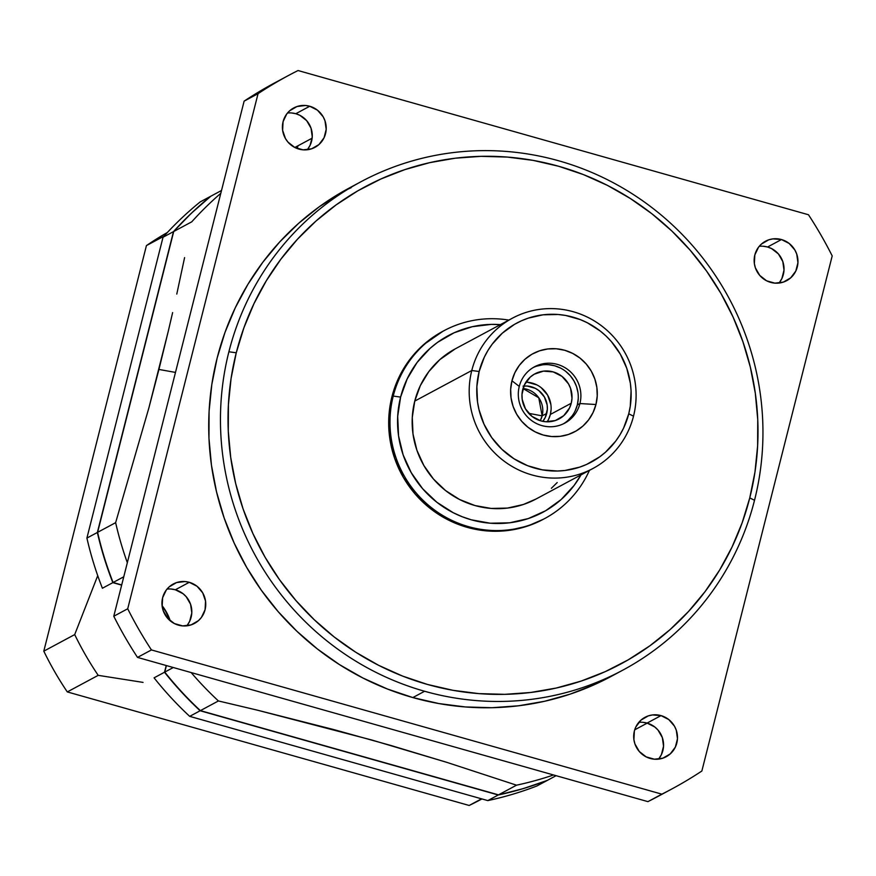 <?xml version="1.0" encoding="UTF-8"?>
<svg xmlns="http://www.w3.org/2000/svg" width="876" height="876" viewBox="0 0 876 876"><rect width="100%" height="100%" fill="white"/><g stroke="black" fill="none" stroke-linecap="round" stroke-linejoin="round"><path stroke-width="1.31" d="M543.613 519.139L527.713 526.027L507.85 530.517L487.417 530.965L467.204 527.352L447.975 519.818L430.477 508.649L415.388 494.294L403.278 477.278L394.627 458.268L389.743 437.989L388.834 417.228L391.922 396.773A106.576 103.675 61.8 0 1 442.632 331.424L443.935 330.723A106.576 103.675 61.8 0 1 508.825 320.101A106.576 103.675 61.8 0 0 393.236 396.072L400.606 397.091A100.182 97.455 -118.2 0 1 500.404 324.624M443.935 330.723A106.576 103.675 61.8 0 0 393.236 396.072A106.576 103.675 -118.2 0 0 459.856 523.793A106.576 103.675 -118.2 0 0 589.438 470.368A106.576 103.675 -118.2 0 1 544.697 518.548L543.394 519.249A106.576 103.675 -118.2 0 1 429.174 507.62A106.576 103.675 -118.2 0 1 391.922 396.773L393.236 396.072L400.606 397.091L397.693 416.308L398.547 435.832L403.135 454.885L411.282 472.755L422.659 488.753L436.839 502.255L453.286 512.745L462.167 516.731L471.365 519.829L490.363 523.224L509.569 522.808L528.239 518.581L545.649 510.73L561.144 499.539L574.119 485.435L581.018 474.88A100.182 97.455 61.8 0 1 459.068 515.46A100.182 97.455 61.8 0 1 400.606 397.091L407.165 378.903L417.118 362.434L430.094 348.341L437.562 342.352L454.096 332.781L472.23 326.715L491.261 324.383L500.886 324.657M512.34 318.218L455.323 348.812A85.257 82.935 61.8 0 0 414.753 401.088L471.781 370.504A85.257 82.935 -118.2 0 1 512.34 318.218A85.257 82.935 -118.2 0 1 603.717 327.525A85.257 82.935 -118.2 0 1 633.512 416.199A85.257 82.935 -118.2 0 0 573.298 311.746A85.257 82.935 -118.2 0 0 471.781 370.504L479.15 371.512A78.862 76.716 -118.2 0 1 573.057 317.167A78.862 76.716 -118.2 0 1 628.749 413.79L633.512 416.199A85.257 82.935 61.8 0 1 531.995 474.956A85.257 82.935 61.8 0 1 471.781 370.504L479.15 371.512L476.862 386.644L477.53 402.007L478.975 409.596L484.012 424.203L491.732 437.595L501.849 449.257L513.96 458.75L527.615 465.704L542.277 469.843L557.388 471.025L564.932 470.478L579.627 467.16L586.635 464.411L599.655 456.878L605.535 452.158L615.751 441.066L619.989 434.792L623.592 428.101L628.749 413.79L630.26 406.289L631.081 390.959L630.37 383.283L626.756 368.281L620.35 354.222L611.393 341.629L606.061 336.034L600.224 330.997L587.281 322.74L580.295 319.598L565.633 315.459L558.089 314.484L542.978 314.823L528.272 318.141L521.264 320.89L514.562 324.328L502.364 333.132L492.148 344.235L487.91 350.51L484.308 357.189L479.15 371.512A78.862 76.716 61.8 0 0 534.853 468.134A78.862 76.716 61.8 0 0 628.749 413.79L633.512 416.199A85.257 82.935 61.8 0 1 592.953 468.485A85.257 82.935 61.8 0 1 501.576 459.166A85.257 82.935 61.8 0 1 471.781 370.504L414.753 401.088A85.257 82.935 61.8 0 0 444.559 489.761A85.257 82.935 61.8 0 0 535.926 499.068L592.953 468.485M611.185 676.392L594.804 684.474L570.167 694.131L544.653 701.26L518.526 705.793L492.027 707.709L465.408 706.954L438.92 703.57L412.837 697.57L424.597 691.263A277.09 269.545 -118.2 0 1 228.888 351.78A277.09 269.545 -118.2 0 0 424.597 691.263A277.09 269.545 -118.2 0 0 754.521 500.305A277.09 269.545 61.8 0 0 558.822 160.823A277.09 269.545 61.8 0 0 360.715 181.869A277.09 269.545 61.8 0 0 228.888 351.78L236.257 352.787A270.695 263.326 -118.2 0 1 558.57 166.243A270.695 263.326 -118.2 0 1 749.768 497.886L754.521 500.305A277.09 269.545 61.8 0 0 558.822 160.823A277.09 269.545 61.8 0 0 228.888 351.78L236.257 352.787L231.067 378.541L228.406 404.734L228.286 431.134L230.716 457.469L235.666 483.497L243.101 508.967L252.945 533.637L265.099 557.256L279.444 579.605L295.858 600.465L314.155 619.65L334.183 636.962L355.744 652.226L378.618 665.311L402.599 676.086L427.444 684.441L452.936 690.31L478.8 693.617L504.806 694.34L530.692 692.478L556.227 688.043L581.138 681.079L605.217 671.651L628.202 659.847L649.893 645.798L670.063 629.614L688.536 611.459L705.125 591.519L719.678 569.98L732.04 547.04L742.103 522.939L749.768 497.886A270.695 263.326 -118.2 0 1 427.444 684.441A270.695 263.326 -118.2 0 1 236.257 352.787L243.922 327.744L253.985 303.633L266.348 280.703L280.889 259.165L297.479 239.214L315.951 221.07L336.132 204.885L357.824 190.826L380.808 179.032L404.876 169.605L429.798 162.629L455.334 158.195L481.22 156.333L507.226 157.067L533.09 160.374L558.57 166.243L583.427 174.598L607.407 185.373L630.282 198.458L651.843 213.722L671.87 231.034L690.168 250.207L706.571 271.078L720.926 293.427L733.081 317.046L742.914 341.717L750.349 367.186L755.309 393.215L757.74 419.549L757.62 445.95L754.959 472.142L749.768 497.886L754.521 500.305A277.09 269.545 -118.2 0 1 622.694 670.217A277.09 269.545 -118.2 0 1 424.597 691.263L412.837 697.57A277.09 269.545 61.8 0 0 610.944 676.524L622.694 670.217M563.388 423.831A31.974 31.098 61.8 0 0 577.317 404.953L579.923 403.551A31.974 31.098 -118.2 0 0 557.344 364.383A31.974 31.098 -118.2 0 0 519.271 386.415A31.974 31.098 61.8 0 0 541.85 425.583A31.974 31.098 61.8 0 0 579.923 403.551L595.954 404.515A44.282 43.077 -118.2 0 1 543.23 435.033A44.282 43.077 -118.2 0 1 511.956 380.786L519.271 386.415A31.974 31.098 61.8 0 0 530.451 419.67A31.974 31.098 61.8 0 0 564.713 423.163A31.974 31.098 61.8 0 0 579.923 403.551L595.954 404.515L593.052 412.552L588.65 419.834L582.912 426.065L576.069 431.003L568.371 434.485L560.114 436.347L551.628 436.533L543.23 435.033L535.236 431.901L527.976 427.258L521.702 421.29L516.676 414.228L513.073 406.333L511.047 397.901L510.664 389.283L511.956 380.786L519.271 386.415A31.974 31.098 -118.2 0 1 534.48 366.814A31.974 31.098 -118.2 0 1 568.754 370.296A31.974 31.098 -118.2 0 1 579.923 403.551L577.317 404.953L578.237 398.821M763.303 246.255L767.551 247.01L781.48 239.542L789.188 243.462L794.904 250.054L796.722 254.051L797.937 262.669L795.824 271.023L790.7 277.845L783.341 282.105L774.888 283.145L766.599 280.802L759.755 275.436L755.397 267.881L754.367 263.621L754.827 254.96L758.517 247.218L761.419 244.076L768.767 239.816L772.939 238.874L781.48 239.542A22.382 21.769 -118.2 0 1 797.795 258.65A22.382 21.769 -118.2 0 1 786.637 280.681A22.382 21.769 -118.2 0 1 770.639 282.379A22.382 21.769 -118.2 0 1 754.324 263.271A22.382 21.769 -118.2 0 1 765.482 241.239A22.382 21.769 -118.2 0 1 781.48 239.542L767.551 247.01A22.382 21.769 61.8 0 0 759.24 246.32M642.842 722.317L647.09 723.072L661.019 715.604L668.727 719.535L674.443 726.116L676.261 730.113L677.476 738.731L675.363 747.086L670.239 753.918L662.88 758.167L654.416 759.207L646.138 756.864L639.294 751.509L634.936 743.943L633.906 739.683L634.366 731.033L635.834 726.96L640.958 720.138L648.306 715.878L652.478 714.936L661.019 715.604A22.382 21.769 -118.2 0 1 677.323 734.712A22.382 21.769 -118.2 0 1 666.176 756.744A22.382 21.769 -118.2 0 1 650.178 758.452A22.382 21.769 -118.2 0 1 633.863 739.333A22.382 21.769 -118.2 0 1 645.021 717.302A22.382 21.769 -118.2 0 1 661.019 715.604L647.09 723.072A22.382 21.769 61.8 0 0 638.768 722.382M171.094 589.022L175.342 589.778L189.271 582.31L196.98 586.23L202.695 592.822L205.531 601.067L205.072 609.729L201.381 617.471L198.491 620.613L191.132 624.873L182.668 625.913L174.39 623.57L167.546 618.204L163.188 610.649L162.159 606.389L162.618 597.728L166.309 589.986L169.21 586.843L176.558 582.584L185.022 581.544L189.271 582.31A22.382 21.769 -118.2 0 1 205.575 601.418A22.382 21.769 -118.2 0 1 194.428 623.449A22.382 21.769 -118.2 0 1 178.43 625.146A22.382 21.769 -118.2 0 1 162.115 606.039A22.382 21.769 -118.2 0 1 173.273 584.007A22.382 21.769 -118.2 0 1 189.271 582.31L175.342 589.778A22.382 21.769 61.8 0 0 167.02 589.088M291.555 112.96L295.803 113.716L309.732 106.248L317.44 110.168L323.156 116.76L324.974 120.746L326.19 129.363L324.076 137.729L318.952 144.551L311.593 148.81L303.14 149.84L294.851 147.507L288.007 142.142L285.466 138.572L282.62 130.316L283.079 121.665L286.77 113.924L289.671 110.781L297.019 106.522L305.483 105.481L309.732 106.248A22.382 21.769 -118.2 0 1 326.047 125.356A22.382 21.769 -118.2 0 1 314.889 147.387A22.382 21.769 -118.2 0 1 298.891 149.084A22.382 21.769 -118.2 0 1 282.576 129.976A22.382 21.769 -118.2 0 1 293.734 107.945A22.382 21.769 -118.2 0 1 309.732 106.248L295.803 113.716A22.382 21.769 61.8 0 0 287.492 113.026M547.171 421.805A25.579 24.878 61.8 0 0 550.358 414.447L571.251 403.245A25.579 24.878 -118.2 0 1 559.074 418.925A25.579 24.878 -118.2 0 1 531.666 416.133A25.579 24.878 -118.2 0 1 522.731 389.524A25.579 24.878 -118.2 0 1 534.897 373.844A25.579 24.878 -118.2 0 1 562.304 376.636A25.579 24.878 -118.2 0 1 571.251 403.245L569.575 407.887L563.717 415.684L555.318 420.546L545.639 421.728L540.788 420.863L531.984 416.385L525.447 408.851L522.205 399.423L521.986 394.441L524.406 384.882L530.254 377.085L534.218 374.227L543.427 371.139L553.183 371.906L561.998 376.384L568.524 383.918L570.605 388.484L571.984 398.328L571.251 403.245L550.358 414.447L548.683 419.089M158.928 369.442L175.474 372.42L158.928 369.442L168.258 331.303L148.865 407.964L158.928 369.442M172.627 312.579L168.258 331.303L172.627 312.579M184.584 257.599L176.788 294.062L184.584 257.599M220.796 193.311A341.038 331.752 61.8 0 0 191.756 221.825A341.038 331.752 61.8 0 1 220.796 193.311M523.881 386.053A21.736 21.144 -118.2 0 1 546.712 413.417L542.145 415.87A21.736 21.144 -118.2 0 0 523.005 388.528L538.773 397.792L542.145 415.87L528.721 413.341L542.145 415.87L540.273 420.71A21.736 21.144 61.8 0 0 542.145 415.87L546.712 413.417A21.736 21.144 -118.2 0 1 542.813 421.345L545.288 417.37L547.347 409.245L547.161 405.008L544.401 397.003L538.85 390.597L535.28 388.32L527.232 386.042L523.071 386.141M469.175 805.471L67.299 691.92A323.978 315.163 61.8 0 1 43.8 651.164L74.701 634.585A323.978 315.163 61.8 0 0 98.2 675.341A323.978 315.163 61.8 0 1 74.701 634.585L97.729 575.642L74.701 634.585L43.8 651.164A323.978 315.163 61.8 0 0 67.299 691.92L469.175 805.471L481.559 798.835L469.175 805.471A323.978 315.163 61.8 0 0 480.76 799.569L481.942 798.934M143.051 682.393L98.2 675.341L143.051 682.393M67.299 691.92L98.2 675.341L67.299 691.92M43.8 651.164L146.423 245.598A323.978 315.163 -118.2 0 1 167.382 232.49A323.978 315.163 -118.2 0 0 146.423 245.598L163.987 236.181L146.423 245.598L43.8 651.164M536.857 786.002A341.038 331.752 -118.2 0 1 487.801 800.598L189.687 716.36A341.038 331.752 -118.2 0 1 154.066 677.838A341.038 331.752 -118.2 0 0 189.687 716.36L200.133 710.754L498.247 794.992L487.801 800.598A341.038 331.752 -118.2 0 0 536.857 786.002L547.303 780.407A341.038 331.752 -118.2 0 1 498.247 794.992L487.801 800.598L189.687 716.36L200.133 710.754A341.038 331.752 -118.2 0 1 164.513 672.242L154.066 677.838L164.513 672.242L166.21 665.519L164.513 672.242L181.606 692.182L200.133 710.754L498.247 794.992L523.071 788.663L547.303 780.407L536.857 786.002M102.404 588.245A341.038 331.752 -118.2 0 1 86.91 538.072L163.035 237.232A341.038 331.752 -118.2 0 1 200.155 201.94A341.038 331.752 -118.2 0 0 163.035 237.232L173.481 231.636L97.356 532.477L86.91 538.072A341.038 331.752 -118.2 0 0 102.404 588.245L112.851 582.639L121.654 585.124L112.851 582.639A341.038 331.752 -118.2 0 1 97.356 532.477L86.91 538.072L163.035 237.232L173.481 231.636A341.038 331.752 -118.2 0 1 210.601 196.334L200.155 201.94L210.667 196.355L191.351 213.24L173.481 231.636L97.356 532.477L104.156 557.837L112.851 582.639L102.404 588.245M162.126 606.148A46.888 45.618 -118.2 0 1 169.824 620.493L165.871 611.7L162.126 606.137M294.807 147.486L297.687 145.942L297.041 148.471L297.687 145.942A341.038 331.752 -118.2 0 1 297.928 145.843L294.807 147.486M113.103 582.496A341.038 331.752 -118.2 0 1 97.608 532.334L173.733 231.494A341.038 331.752 -118.2 0 1 210.853 196.202L221.508 190.486L210.853 196.202A341.038 331.752 -118.2 0 0 173.733 231.494L191.756 221.825L173.733 231.494L97.608 532.334A341.038 331.752 -118.2 0 0 113.103 582.496L121.698 584.927L113.103 582.496L123.768 576.78L113.103 582.496M162.06 605.612A46.888 45.618 -118.2 0 1 170.24 620.832A46.888 45.618 -118.2 0 0 162.06 605.612M166.418 665.574L164.765 672.1A341.038 331.752 -118.2 0 0 200.385 710.622A341.038 331.752 -118.2 0 1 164.765 672.1L173.306 667.523L164.765 672.1L166.418 665.574M498.499 794.861L200.385 710.622L218.42 700.953A341.038 331.752 -118.2 0 1 191.154 672.571A341.038 331.752 -118.2 0 0 218.42 700.953L257.139 710.107L218.42 700.953L200.385 710.622L498.499 794.861L516.522 785.181L446.41 762.23L371.971 740.056L257.139 710.107L333.953 729.62L390.882 745.476L446.41 762.23L516.522 785.181L498.499 794.861A341.038 331.752 -118.2 0 0 547.555 780.264A341.038 331.752 -118.2 0 1 498.499 794.861M297.939 145.799L297.238 148.548L297.939 145.799L312.152 138.178L297.939 145.799M115.632 522.665L97.608 532.334L115.632 522.665L148.865 407.964L115.632 522.665A341.038 331.752 -118.2 0 0 127.327 562.688A341.038 331.752 -118.2 0 1 115.632 522.665M553.544 774.964A341.038 331.752 -118.2 0 1 516.522 785.181A341.038 331.752 -118.2 0 0 553.544 774.964M547.555 780.264L556.096 775.687L547.555 780.264M647.222 723.116L634.706 729.828L647.222 723.116M527.44 382.243L536.9 384.914M541.105 387.597L547.631 395.131L550.873 404.559M551.092 409.541L550.358 414.447A25.579 24.878 -118.2 0 0 525.907 382.177M577.963 392.59L576.507 386.502L573.9 380.808L570.276 375.705L565.743 371.391M560.498 368.04L554.727 365.785L548.661 364.701M542.54 364.832L536.583 366.179M567.9 420.513L572.039 416.012M575.214 410.756L577.317 404.953A31.974 31.098 61.8 0 0 566.717 372.19A31.974 31.098 61.8 0 0 533.199 367.548M281.579 79.278A404.975 393.948 61.8 0 0 244.119 101.156L113.781 616.244A404.975 393.948 61.8 0 0 137.51 657.405L647.933 801.639A404.975 393.948 61.8 0 0 664.391 792.879M348.068 189.106L351.166 187.683M778.95 283.079A22.382 21.769 -118.2 0 0 767.551 247.01L771.592 248.598L778.425 253.952L782.794 261.519L784.009 270.136L781.896 278.491L779.662 282.171M658.489 759.142A22.382 21.769 -118.2 0 0 647.09 723.072L654.799 727.003L657.964 730.015L662.333 737.581L663.548 746.199L661.424 754.564L659.201 758.233M186.741 625.836A22.382 21.769 -118.2 0 0 175.342 589.778L183.051 593.709L186.216 596.72L190.585 604.287L191.8 612.904L189.676 621.259L187.453 624.938M307.202 149.774A22.382 21.769 -118.2 0 0 295.803 113.716L299.844 115.293L306.677 120.658L311.046 128.224L312.261 136.842L310.148 145.197L307.914 148.876M288.511 75.478L274.582 82.946A404.975 393.948 61.8 0 0 244.119 101.156L258.048 93.677A404.975 393.948 -118.2 0 1 298.048 70.529L808.471 214.751A404.975 393.948 -118.2 0 1 832.2 255.912L701.862 771.011A404.975 393.948 -118.2 0 1 661.862 794.16L151.439 649.937L137.51 657.405L647.933 801.639L661.862 794.16L151.439 649.937L137.51 657.405A404.975 393.948 61.8 0 1 113.781 616.244L127.71 608.776L258.048 93.677A404.975 393.948 -118.2 0 1 288.511 75.478A404.975 393.948 -118.2 0 1 298.048 70.529L808.471 214.751A404.975 393.948 -118.2 0 1 832.2 255.912L701.862 771.011A404.975 393.948 -118.2 0 1 671.399 789.21A404.975 393.948 -118.2 0 1 661.862 794.16L647.933 801.639A404.975 393.948 61.8 0 0 657.471 796.689L671.399 789.21M244.119 101.156L258.048 93.677L127.71 608.776L113.781 616.244L244.119 101.156M151.439 649.937A404.975 393.948 -118.2 0 1 127.71 608.776A404.975 393.948 -118.2 0 0 151.439 649.937M511.956 380.786A44.282 43.077 -118.2 0 1 564.681 350.269A44.282 43.077 -118.2 0 1 595.954 404.515L597.235 396.018L596.852 387.389L594.826 378.969L591.234 371.074L586.197 364L579.934 358.032L572.663 353.4L564.681 350.269L556.271 348.768L547.785 348.955L539.539 350.816L531.841 354.287L524.987 359.237L519.26 365.467L514.858 372.738L511.956 380.786M360.715 181.869L348.966 188.176A277.09 269.545 -118.2 0 0 210.886 460.929A277.09 269.545 -118.2 0 0 412.837 697.57L387.4 689.007L362.861 677.98L339.439 664.588L317.375 648.963L296.876 631.246L278.141 611.612L261.344 590.249L246.66 567.374L234.22 543.197L224.146 517.946L216.536 491.874L211.455 465.233L208.97 438.274L209.09 411.249L211.828 384.433L217.138 358.087L224.979 332.442L235.283 307.772L247.93 284.295L262.822 262.242L279.805 241.831L298.716 223.249L319.368 206.681L349.217 188.033M544.697 518.548A106.576 103.675 -118.2 0 1 430.477 506.919A106.576 103.675 -118.2 0 1 393.236 396.072L391.922 396.773L398.909 377.425L409.497 359.916L423.305 344.914L442.884 331.292M536.002 499.024L523.377 504.488L507.489 508.08L491.151 508.43L474.978 505.551L459.593 499.517L445.599 490.593L433.521 479.095L423.842 465.485L416.91 450.275L413.012 434.058L412.278 417.447L414.753 401.088L420.338 385.604L428.813 371.599L439.861 359.598L455.4 348.768M557.202 482.556L551.387 488.271"/></g></svg>
